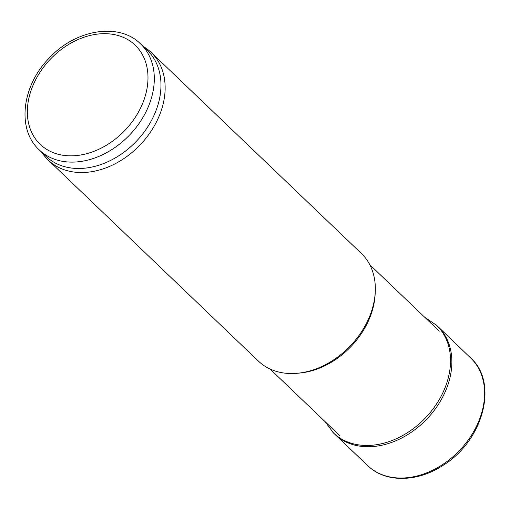 <?xml version="1.0" encoding="UTF-8"?>
<svg xmlns="http://www.w3.org/2000/svg" width="510" height="510" viewBox="0 0 510 510"><rect width="100%" height="100%" fill="white"/><g stroke="black" fill="none" stroke-linecap="round" stroke-linejoin="round"><path stroke-width="0.76" d="M143.265 46.474A74.479 55.915 133.7 0 1 151.183 52.441L361.367 253.451A74.479 55.915 133.7 0 1 375.252 292.02A74.479 55.915 133.7 0 1 365.198 325.692A74.479 55.915 133.7 0 1 297.566 373.25A74.479 55.915 133.7 0 1 258.417 361.106L48.233 160.095A74.479 55.915 133.7 0 1 41.922 152.445M151.183 52.441A74.479 55.915 133.7 0 1 155.008 124.682A74.479 55.915 133.7 0 1 48.233 160.095M140.562 43.892L147.231 50.267A73.312 55.042 133.7 0 1 150.998 121.38A73.312 55.042 133.7 0 1 45.887 156.238L39.219 149.863C16.53 129.31 21.904 85.744 49.056 58.255C75.263 29.567 118.9 22.006 140.562 43.892A73.312 55.042 133.7 0 1 144.33 115.005A73.312 55.042 133.7 0 1 39.219 149.863M375.252 292.02L375.137 294.334A72.152 54.168 133.7 0 1 365.389 326.955A72.152 54.168 133.7 0 1 299.874 373.033L297.566 373.25M324.915 421.477L333.585 433.035A74.511 55.941 -46.3 0 1 332.807 432.27L334.05 433.525A74.556 55.972 -46.3 0 0 335.127 434.571A74.556 55.972 -46.3 0 0 426.813 419.092A74.556 55.972 -46.3 0 0 438.186 326.808A74.556 55.972 -46.3 0 0 437.089 325.775L435.789 324.589A74.511 55.941 -46.3 0 1 436.585 325.335L424.651 317.188M333.585 433.035A74.511 55.941 -46.3 0 0 425.499 417.837A74.511 55.941 -46.3 0 0 436.585 325.335M138.65 111.728A68.659 51.548 133.7 0 1 34.24 137.082A68.659 51.548 133.7 0 1 90.117 35.445A68.659 51.548 133.7 0 1 138.65 111.728M335.127 434.571L367.5 465.42A74.479 55.915 -46.3 0 0 367.92 465.821A74.479 55.915 -46.3 0 0 459.574 450.426A74.479 55.915 -46.3 0 0 470.87 358.173A74.479 55.915 -46.3 0 0 470.45 357.771L438.186 326.808M270.051 369.004L339.52 435.444M369.782 264.715L439.257 331.156M367.92 465.821C385.56 483.002 417.531 482.377 443.203 465.247C483.021 440.94 498.799 383.137 470.87 358.173"/></g></svg>
